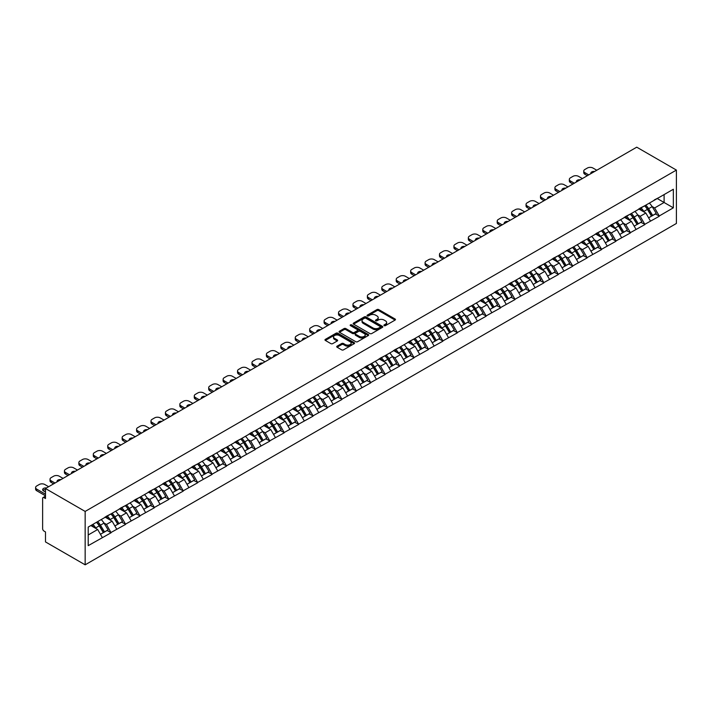 <?xml version="1.0" encoding="UTF-8"?>
<svg xmlns="http://www.w3.org/2000/svg" width="712" height="712" viewBox="0 0 712 712"><rect width="100%" height="100%" fill="white"/><g stroke="black" fill="none" stroke-linecap="round" stroke-linejoin="round"><path stroke-width="1.07" d="M384.177 325.642A0.899 0.516 0 0 0 385.45 325.642L395.098 320.071A1.282 0.739 0 0 0 395.472 319.546A1.282 0.739 0 0 0 395.098 319.02L378.757 309.587A1.282 0.739 0 0 0 376.942 309.587L367.294 315.158A0.899 0.516 0 0 0 368.567 315.888L369.813 315.167A4.112 2.367 0 0 1 375.625 315.167L376.986 315.959A4.112 2.367 0 0 1 378.188 317.632A4.112 2.367 0 0 1 376.986 319.314L375.74 320.035A0.899 0.516 0 0 0 377.013 320.765L378.259 320.044A4.112 2.367 0 0 1 384.062 320.044L385.423 320.827A4.112 2.367 0 0 1 386.634 322.509A4.112 2.367 0 0 1 385.423 324.183L384.177 324.903A0.899 0.516 0 0 0 384.177 325.642L384.177 324.903M337.096 346.166A1.282 0.739 0 0 0 336.723 346.691A1.282 0.739 0 0 0 337.096 347.216L341.68 349.859A1.282 0.739 0 0 0 343.495 349.859L354.202 343.673A1.282 0.739 0 0 0 354.576 343.157A1.282 0.739 0 0 0 354.202 342.632L337.871 333.198A1.282 0.739 0 0 0 336.055 333.198L325.339 339.384A1.282 0.739 0 0 0 324.966 339.909A1.282 0.739 0 0 0 325.339 340.425L330.875 343.629A1.282 0.739 0 0 0 332.691 343.629L337.274 340.977A1.282 0.739 0 0 0 337.657 340.452A1.282 0.739 0 0 0 337.274 339.927L334.533 338.342A3.435 1.985 0 0 1 333.528 336.945A3.435 1.985 0 0 1 335.646 335.112A3.435 1.985 0 0 1 339.384 335.539L350.144 341.751A3.435 1.985 0 0 1 351.149 343.157A3.435 1.985 0 0 1 349.031 344.982A3.435 1.985 0 0 1 345.284 344.555L343.495 343.522A1.282 0.739 0 0 0 341.68 343.522L337.096 346.166L337.096 347.216M45.488 488.53L636.733 147.179L676.4 170.079L85.155 511.43L45.488 488.53L45.488 498.516L44.011 497.661A1.958 1.13 -120 0 0 43.032 497.563A1.958 1.13 -120 0 0 42.622 498.462L42.622 528.678A1.958 1.13 -120 0 0 44.011 531.081L45.488 531.935L45.488 541.921L85.155 564.821L85.155 511.43M369.911 333.563A1.282 0.739 0 0 0 371.726 333.563L382.433 327.378A1.282 0.739 0 0 0 382.807 326.853A1.282 0.739 0 0 0 382.433 326.336L366.093 316.902A1.282 0.739 0 0 0 364.277 316.902L353.57 323.088A1.282 0.739 0 0 0 353.197 323.604A1.282 0.739 0 0 0 353.57 324.129L369.911 333.563M350.793 325.829A0.899 0.516 0 0 1 351.71 325.962L351.71 324.894L368.318 334.48A1.282 0.739 0 0 1 368.691 335.005A1.282 0.739 0 0 1 368.318 335.53L357.611 341.716A1.282 0.739 0 0 1 355.795 341.716L339.455 332.282L339.455 331.231A1.282 0.739 0 0 0 339.081 331.756A1.282 0.739 0 0 0 339.455 332.282M339.455 331.231L344.038 328.588A1.282 0.739 0 0 1 345.854 328.588L352.476 332.415A1.282 0.739 0 0 0 354.291 332.415L357.335 330.653A1.282 0.739 0 0 0 357.709 330.128A1.282 0.739 0 0 0 357.335 329.612L350.438 325.624A0.899 0.516 0 0 1 351.71 324.894M85.155 564.821L676.4 223.47L676.4 170.079M96.503 522.288A8.758 5.055 -120 0 1 99.502 525.794L103.587 532.54L107.147 530.484L111.09 532.763L106.471 524.433L103.907 522.955M111.09 532.763L88.208 545.659L88.208 527.076L673.347 189.25L673.347 207.824L659.25 215.967L654.622 207.957L652.058 206.48M644.654 205.812A8.758 5.055 -120 0 1 647.653 209.319L651.738 216.065L655.298 214.009L659.25 215.967M659.25 216.288L644.823 224.298L640.195 216.288L637.641 214.81M630.227 214.143A8.758 5.055 -120 0 1 633.226 217.65L637.311 224.396L640.871 222.34L644.823 224.298M644.823 224.618L630.396 232.628L625.777 224.618L623.214 223.141M615.8 222.473A8.758 5.055 -120 0 1 618.808 225.98L622.884 232.717L626.444 230.661L630.396 232.628M630.396 232.949L615.969 240.95L611.35 232.949L608.787 231.462M601.382 230.795A8.758 5.055 -120 0 1 604.381 234.31L608.466 241.048L612.026 238.992L615.969 240.95M615.969 241.27L601.551 249.28L596.923 241.27L594.36 239.793M586.955 239.125A8.758 5.055 -120 0 1 589.954 242.632L594.039 249.378L597.599 247.322L601.551 249.28M601.551 249.6L587.124 257.611L582.496 249.6L579.933 248.123M572.528 247.456A8.758 5.055 -120 0 1 575.527 250.962L579.612 257.708L583.173 255.653L587.124 257.611M587.124 257.931L572.697 265.941L568.069 257.931L565.515 256.453M558.101 255.786A8.758 5.055 -120 0 1 561.101 259.293L565.186 266.03L568.746 263.974L572.697 265.941M572.697 266.261L558.27 274.262L553.651 266.261L551.088 264.775M543.683 264.116A8.758 5.055 -120 0 1 546.683 267.623L550.759 274.36L554.319 272.304L558.27 274.262M558.27 274.583L543.843 282.593L539.224 274.583L536.661 273.105M529.256 272.438A8.758 5.055 -120 0 1 532.256 275.945L536.341 282.691L539.901 280.635L543.843 282.593M543.843 282.913L529.425 290.923L524.797 282.913L522.234 281.436M514.829 280.768A8.758 5.055 -120 0 1 517.829 284.275L521.914 291.021L525.474 288.965L529.425 290.923M529.425 291.244L514.999 299.254L510.371 291.244L507.807 289.766M500.403 289.099A8.758 5.055 -120 0 1 503.402 292.605L507.487 299.343L511.047 297.287L514.999 299.254M514.999 299.574L500.572 307.575L495.944 299.574L493.389 298.088M485.976 297.429A8.758 5.055 -120 0 1 488.975 300.936L493.06 307.673L496.62 305.617L500.572 307.575M500.572 307.895L486.145 315.906L481.526 307.895L478.962 306.418M471.558 305.751A8.758 5.055 -120 0 1 474.557 309.257L478.633 316.003L482.193 313.947L486.145 315.906M486.145 316.226L471.718 324.236L467.099 316.226L464.536 314.748M457.131 314.081A8.758 5.055 -120 0 1 460.13 317.588L464.215 324.334L467.775 322.278L471.718 324.236M471.718 324.556L457.3 332.566L452.672 324.556L450.109 323.079M442.704 322.411A8.758 5.055 -120 0 1 445.703 325.918L449.788 332.655L453.348 330.599L457.3 332.566M457.3 332.887L442.873 340.888L438.245 332.887L435.682 331.409M428.277 330.742A8.758 5.055 -120 0 1 431.276 334.248L435.361 340.986L438.921 338.93L442.873 340.888M442.873 341.208L428.446 349.218L423.818 341.208L421.264 339.731M413.85 339.063A8.758 5.055 -120 0 1 416.849 342.57L420.934 349.316L424.494 347.26L428.446 349.218M428.446 349.539L414.019 357.549L409.4 349.539L406.837 348.061M399.432 347.394A8.758 5.055 -120 0 1 402.431 350.9L406.507 357.647L410.067 355.591L414.019 357.549M414.019 357.869L399.592 365.879L394.973 357.869L392.41 356.392M385.005 355.724A8.758 5.055 -120 0 1 388.004 359.231L392.09 365.968L395.649 363.912L399.592 365.879M399.592 366.199L385.174 374.2L380.546 366.199L377.983 364.722M370.578 364.055A8.758 5.055 -120 0 1 373.577 367.561L377.663 374.298L381.223 372.243L385.174 374.2M385.174 374.521L370.747 382.531L366.119 374.521L363.556 373.043M356.151 372.376A8.758 5.055 -120 0 1 359.151 375.883L363.236 382.629L366.796 380.573L370.747 382.531M370.747 382.851L356.32 390.861L351.692 382.851L349.138 381.374M341.724 380.706A8.758 5.055 -120 0 1 344.724 384.213L348.809 390.959L352.369 388.903L356.32 390.861M356.32 391.182L341.893 399.192L337.274 391.182L334.711 389.704M327.306 389.037A8.758 5.055 -120 0 1 330.306 392.543L334.382 399.281L337.942 397.234L341.893 399.192M341.893 399.512L327.467 407.522L322.848 399.512L320.284 398.035M312.88 397.367A8.758 5.055 -120 0 1 315.879 400.874L319.964 407.611L323.524 405.555L327.467 407.522M327.467 407.843L313.049 415.844L308.421 407.843L305.857 406.356M298.453 405.689A8.758 5.055 -120 0 1 301.452 409.195L305.537 415.942L309.097 413.886L313.049 415.844M313.049 416.164L298.622 424.174L293.994 416.164L291.439 414.687M284.026 414.019A8.758 5.055 -120 0 1 287.025 417.526L291.11 424.272L294.67 422.216L298.622 424.174M298.622 424.494L284.195 432.504L279.576 424.494L277.012 423.017M269.599 422.35A8.758 5.055 -120 0 1 272.598 425.856L276.683 432.602L280.243 430.546L284.195 432.504M284.195 432.825L269.768 440.835L265.149 432.825L262.586 431.347M255.181 430.68A8.758 5.055 -120 0 1 258.18 434.187L262.256 440.924L265.816 438.868L269.768 440.835M269.768 441.155L255.341 449.156L250.722 441.155L248.159 439.669M240.754 439.001A8.758 5.055 -120 0 1 243.753 442.508L247.838 449.254L251.398 447.198L255.341 449.156M255.341 449.477L240.923 457.487L236.295 449.477L233.732 447.999M226.327 447.332A8.758 5.055 -120 0 1 229.326 450.838L233.411 457.585L236.971 455.529L240.923 457.487M240.923 457.807L226.496 465.817L221.868 457.807L219.314 456.33M211.9 455.662A8.758 5.055 -120 0 1 214.899 459.169L218.985 465.915L222.544 463.859L226.496 465.817M226.496 466.137L212.069 474.147L207.45 466.137L204.887 464.66M197.473 463.993A8.758 5.055 -120 0 1 200.472 467.499L204.558 474.237L208.118 472.181L212.069 474.147M212.069 474.468L197.642 482.469L193.023 474.468L190.46 472.982M183.055 472.314A8.758 5.055 -120 0 1 186.055 475.83L190.131 482.567L193.691 480.511L197.642 482.469M197.642 482.789L183.215 490.799L178.596 482.789L176.033 481.312M168.628 480.644A8.758 5.055 -120 0 1 171.628 484.151L175.713 490.897L179.273 488.841L183.215 490.799M183.215 491.12L168.797 499.13L164.169 491.12L161.606 489.642M154.201 488.975A8.758 5.055 -120 0 1 157.201 492.482L161.286 499.228L164.846 497.172L168.797 499.13M168.797 499.45L154.37 507.46L149.743 499.45L147.188 497.973M139.775 497.305A8.758 5.055 -120 0 1 142.774 500.812L146.859 507.549L150.419 505.493L154.37 507.46M154.37 507.781L139.944 515.782L135.325 507.781L132.761 506.294M125.348 505.636A8.758 5.055 -120 0 1 128.347 509.142L132.432 515.88L135.992 513.824L139.944 515.782M139.944 516.102L125.517 524.112L120.898 516.102L118.334 514.625M110.93 513.957A8.758 5.055 -120 0 1 113.929 517.464L118.005 524.21L121.565 522.154L125.517 524.112M125.517 524.433L111.09 532.442M106.195 516.369L111.09 513.859M106.471 524.433L112.113 521.175L104.993 517.063M116.732 529.185L112.113 521.175M120.622 508.048L125.517 505.538M120.898 516.102L126.54 512.845L119.411 508.742M131.159 520.855L126.54 512.845M135.04 499.717L139.944 497.207M135.325 507.781L140.958 504.523L133.838 500.411M145.586 512.524L140.958 504.523M149.467 491.387L154.37 488.877M149.743 499.45L155.385 496.193L148.265 492.081M160.013 504.203L155.385 496.193M163.894 483.056L168.797 480.547M164.169 491.12L169.812 487.862L162.692 483.751M174.431 495.872L169.812 487.862M178.32 474.735L183.215 472.225M178.596 482.789L184.239 479.532L177.119 475.429M188.858 487.542L184.239 479.532M192.747 466.404L197.642 463.895M193.023 474.468L198.666 471.211L191.537 467.099M203.285 479.212L198.666 471.211M207.165 458.074L212.069 455.564M207.45 466.137L213.084 462.88L205.964 458.768M217.712 470.89L213.084 462.88M221.592 449.744L226.496 447.234M221.868 457.807L227.511 454.55L220.391 450.438M232.139 462.56L227.511 454.55M236.019 441.422L240.923 438.912M236.295 449.477L241.938 446.219L234.818 442.108M246.557 454.229L241.938 446.219M250.446 433.092L255.341 430.582M250.722 441.155L256.365 437.898L249.245 433.786M260.984 445.899L256.365 437.898M264.873 424.761L269.768 422.252M265.149 432.825L270.783 429.567L263.663 425.456M275.411 437.577L270.783 429.567M279.291 416.431L284.195 413.921M279.576 424.494L285.209 421.237L278.089 417.125M289.837 429.247L285.209 421.237M293.718 408.101L298.622 405.6M293.994 416.164L299.636 412.907L292.516 408.795M304.264 420.917L299.636 412.907M308.145 399.779L313.049 397.269M308.421 407.843L314.063 404.585L306.943 400.473M318.682 412.586L314.063 404.585M322.572 391.449L327.467 388.939M322.848 399.512L328.49 396.255L321.37 392.143M333.109 404.265L328.49 396.255M336.998 383.118L341.893 380.608M337.274 391.182L342.908 387.924L335.788 383.812M347.536 395.934L342.908 387.924M351.417 374.788L356.32 372.287M351.692 382.851L357.335 379.594L350.215 375.482M361.963 387.604L357.335 379.594M365.843 366.466L370.747 363.957M366.119 374.521L371.762 371.272L364.642 367.161M376.39 379.274L371.762 371.272M380.27 358.136L385.174 355.626M380.546 366.199L386.189 362.942L379.069 358.83M390.808 370.952L386.189 362.942M394.697 349.806L399.592 347.296M394.973 357.869L400.616 354.612L393.496 350.5M405.235 362.622L400.616 354.612M409.124 341.475L414.019 338.965M409.4 349.539L415.034 346.281L407.914 342.169M419.662 354.291L415.034 346.281M423.542 333.154L428.446 330.644M423.818 341.208L429.461 337.96L422.341 333.848M434.089 345.961L429.461 337.96M437.969 324.823L442.873 322.313M438.245 332.887L443.887 329.629L436.767 325.517M448.515 337.639L443.887 329.629M452.396 316.493L457.3 313.983M452.672 324.556L458.314 321.299L451.194 317.187M462.933 329.309L458.314 321.299M466.823 308.163L471.718 305.653M467.099 316.226L472.741 312.969L465.621 308.857M477.36 320.978L472.741 312.969M481.241 299.841L486.145 297.331M481.526 307.895L487.159 304.638L480.039 300.535M491.787 312.648L487.159 304.638M495.668 291.511L500.572 289.001M495.944 299.574L501.586 296.317L494.466 292.205M506.214 304.327L501.586 296.317M510.095 283.18L514.999 280.67M510.371 291.244L516.013 287.986L508.893 283.874M520.641 295.996L516.013 287.986M524.522 274.85L529.425 272.34M524.797 282.913L530.44 279.656L523.32 275.544M535.059 287.666L530.44 279.656M538.948 266.528L543.843 264.018M539.224 274.583L544.867 271.325L537.747 267.223M549.486 279.335L544.867 271.325M553.366 258.198L558.27 255.688M553.651 266.261L559.285 263.004L552.165 258.892M563.913 271.005L559.285 263.004M567.793 249.868L572.697 247.358M568.069 257.931L573.712 254.673L566.592 250.562M578.34 262.683L573.712 254.673M582.22 241.537L587.124 239.027M582.496 249.6L588.139 246.343L581.019 242.231M592.758 254.353L588.139 246.343M596.647 233.216L601.551 230.706M596.923 241.27L602.566 238.013L595.446 233.91M607.185 246.023L602.566 238.013M611.074 224.885L615.969 222.375M611.35 232.949L616.993 229.691L609.873 225.579M621.612 237.692L616.993 229.691M625.492 216.555L630.396 214.045M625.777 224.618L631.411 221.361L624.291 217.249M636.038 229.371L631.411 221.361M639.919 208.224L644.823 205.715M640.195 216.288L645.837 213.03L638.717 208.919M650.465 221.04L645.837 213.03M654.346 199.903L659.25 197.393M654.622 207.957L664.1 202.484L664.1 194.59L673.347 189.25M657.256 198.541L673.347 207.824M88.208 534.979L97.686 529.506L90.842 525.554M102.306 537.516L97.686 529.506M647.448 209.479L647.911 209.746M633.03 217.81L633.484 218.068M618.603 226.131L619.057 226.398M604.177 234.462L604.63 234.729M589.75 242.792L590.212 243.059M575.323 251.122L575.786 251.38M560.905 259.444L561.359 259.711M546.478 267.774L546.932 268.041M532.051 276.105L532.505 276.372M517.624 284.435L518.087 284.693M503.197 292.757L503.66 293.024M488.779 301.087L489.233 301.354M474.352 309.417L474.806 309.684M459.925 317.748L460.379 318.006M445.498 326.069L445.961 326.336M431.072 334.4L431.534 334.667M416.654 342.73L417.107 342.997M402.227 351.06L402.68 351.319M387.8 359.391L388.254 359.649M373.373 367.712L373.836 367.979M358.946 376.043L359.409 376.31M344.528 384.373L344.982 384.631M330.101 392.704L330.555 392.962M315.674 401.025L316.128 401.292M301.247 409.356L301.71 409.623M286.82 417.686L287.283 417.953M272.402 426.016L272.856 426.274M257.975 434.338L258.429 434.605M243.548 442.668L244.002 442.935M229.122 450.999L229.584 451.266M214.695 459.329L215.157 459.587M200.277 467.651L200.731 467.918M185.85 475.981L186.304 476.248M171.423 484.311L171.877 484.578M156.996 492.642L157.459 492.9M142.569 500.963L143.032 501.23M128.151 509.294L128.605 509.561M113.724 517.624L114.178 517.891M99.297 525.954L99.751 526.212M384.542 325.767L385.423 325.25A4.112 2.367 0 0 0 386.634 323.577L386.634 322.509M378.188 317.632L378.188 318.7A4.112 2.367 0 0 1 376.986 320.382L376.096 320.889M395.08 320.08L378.757 310.655A1.282 0.739 0 0 0 376.942 310.655L367.659 316.021M382.433 326.336L382.433 327.378L366.093 317.97A1.282 0.739 0 0 0 364.277 317.97L353.588 324.138M380.163 327.226A0.899 0.516 0 0 0 380.163 326.488L365.826 318.211A0.899 0.516 0 0 0 364.553 318.211L363.236 318.967A4.112 2.367 0 0 0 362.034 320.649A4.112 2.367 0 0 0 363.236 322.322L373.035 327.983A4.112 2.367 0 0 0 378.846 327.983L380.163 327.226L380.163 328.294A0.899 0.516 0 0 0 380.43 327.921L380.43 326.853M362.034 320.649L362.034 321.717A4.112 2.367 0 0 0 363.236 323.39L363.236 322.322M380.163 328.294L378.846 329.051A4.112 2.367 0 0 1 373.035 329.051L363.236 323.39M339.473 332.29L344.038 329.656L344.038 328.588M357.709 330.128L357.709 331.196A1.282 0.739 0 0 1 357.335 331.721L354.291 333.483A1.282 0.739 0 0 1 352.476 333.483L345.854 329.656A1.282 0.739 0 0 0 344.038 329.656M351.71 325.962L368.3 335.539M359.355 336.384A3.435 1.985 0 0 0 363.093 336.812A3.435 1.985 0 0 0 365.22 334.978A3.435 1.985 0 0 0 364.215 333.581L360.423 331.392A1.282 0.739 0 0 0 358.608 331.392L355.564 333.145A1.282 0.739 0 0 0 355.19 333.67A1.282 0.739 0 0 0 355.564 334.195L359.355 336.384L359.355 337.452A3.435 1.985 0 0 0 363.093 337.88A3.435 1.985 0 0 0 365.22 336.046L365.22 334.978M355.19 333.67L355.19 334.738A1.282 0.739 0 0 0 355.564 335.263L355.564 334.195M359.355 337.452L355.564 335.263M351.149 343.157L351.149 344.225A3.435 1.985 0 0 1 349.031 346.05A3.435 1.985 0 0 1 345.284 345.623L343.495 344.59A1.282 0.739 0 0 0 341.68 344.59L337.114 347.225M333.528 336.945L333.528 338.013A3.435 1.985 0 0 0 334.533 339.41L334.533 338.342M337.257 340.986L334.533 339.41M354.184 343.691L337.871 334.266A1.282 0.739 0 0 0 336.055 334.266L325.357 340.443L325.339 339.384M596.781 170.239L592.945 168.023A3.925 2.261 0 0 0 587.4 168.023L584.899 169.465A3.925 2.261 0 0 0 583.751 171.067A3.925 2.261 0 0 0 584.899 172.669L584.899 174.271L587.356 175.686M584.899 174.271A3.925 2.261 180 0 1 583.751 172.669L583.751 171.067M584.899 172.669L588.744 174.885M590.898 173.639A3.071 1.771 180 0 1 590.8 173.203A3.071 1.771 180 0 1 594.627 171.485M649.344 203.107A10.725 6.194 60 0 1 652.156 206.64L648.596 208.696A10.725 6.194 -120 0 0 645.784 205.163M648.596 208.696L652.682 215.433L656.241 213.377L652.156 206.64M651.738 216.065L652.682 215.433M655.298 214.009L656.241 213.377M639.661 208.376A8.758 5.055 60 0 1 642.073 210.859M641.023 207.913A10.725 6.194 60 0 1 643.835 211.446L644.235 212.105M648.623 217.863L651.48 216.128L647.395 209.39A10.725 6.194 -120 0 0 644.582 205.857M651.48 216.128L648.587 217.801M582.363 178.57L578.518 176.353A3.925 2.261 0 0 0 572.973 176.353L570.481 177.795A3.925 2.261 0 0 0 569.324 179.397A3.925 2.261 0 0 0 570.481 180.999L570.481 182.601L572.929 184.016M570.481 182.601A3.925 2.261 180 0 1 569.324 180.999L569.324 179.397M570.481 180.999L574.317 183.215M576.471 181.969A3.071 1.771 180 0 1 576.373 181.533A3.071 1.771 180 0 1 580.209 179.816M634.926 211.428A10.725 6.194 60 0 1 637.729 214.971L634.169 217.018A10.725 6.194 -120 0 0 631.366 213.484M634.169 217.018L638.255 223.764L641.815 221.708L637.729 214.971M637.311 224.396L638.255 223.764M640.871 222.34L641.815 221.708M625.234 216.706A8.758 5.055 60 0 1 627.646 219.189M626.604 216.234A10.725 6.194 60 0 1 629.408 219.768L629.817 220.435M634.205 226.185L637.053 224.458L632.968 217.712A10.725 6.194 -120 0 0 630.164 214.179M637.053 224.458L634.169 226.122M567.936 186.9L564.1 184.684A3.925 2.261 0 0 0 558.546 184.684L556.054 186.126A3.925 2.261 0 0 0 554.906 187.728A3.925 2.261 0 0 0 556.054 189.33L556.054 190.932L558.502 192.347M556.054 190.932A3.925 2.261 180 0 1 554.906 189.33L554.906 187.728M556.054 189.33L559.89 191.546M562.044 190.3A3.071 1.771 180 0 1 561.946 189.864A3.071 1.771 180 0 1 565.782 188.146M620.499 219.759A10.725 6.194 60 0 1 623.312 223.292L619.752 225.348A10.725 6.194 -120 0 0 616.939 221.815M619.752 225.348L623.828 232.094L627.388 230.038L623.312 223.292M622.884 232.717L623.828 232.094M626.444 230.661L627.388 230.038M610.807 225.036A8.758 5.055 60 0 1 613.228 227.511M612.178 224.565A10.725 6.194 60 0 1 614.99 228.098L615.391 228.766M619.778 234.515L622.626 232.788L618.55 226.042A10.725 6.194 -120 0 0 615.738 222.509M622.626 232.788L619.743 234.453M553.509 195.23L549.673 193.014A3.925 2.261 0 0 0 544.128 193.014L541.627 194.456A3.925 2.261 0 0 0 540.479 196.058A3.925 2.261 0 0 0 541.627 197.66L541.627 199.262L544.075 200.668M541.627 199.262A3.925 2.261 180 0 1 540.479 197.66L540.479 196.058M541.627 197.66L545.463 199.876M547.617 198.63A3.071 1.771 180 0 1 547.519 198.194A3.071 1.771 180 0 1 551.355 196.468M606.072 228.089A10.725 6.194 60 0 1 608.885 231.623L605.325 233.678A10.725 6.194 -120 0 0 602.512 230.145M605.325 233.678L609.41 240.425L612.97 238.369L608.885 231.623M608.466 241.048L609.41 240.425M612.026 238.992L612.97 238.369M596.38 233.367A8.758 5.055 60 0 1 598.801 235.841M597.751 232.895A10.725 6.194 60 0 1 600.563 236.428L600.964 237.096M605.351 242.845L608.208 241.119L604.123 234.373A10.725 6.194 -120 0 0 601.311 230.839M608.208 241.119L605.316 242.783M539.082 203.552L535.246 201.336A3.925 2.261 0 0 0 529.701 201.336L527.2 202.778A3.925 2.261 0 0 0 526.052 204.38A3.925 2.261 0 0 0 527.2 205.982L527.2 207.584L529.648 208.999M527.2 207.584A3.925 2.261 180 0 1 526.052 205.982L526.052 204.38M527.2 205.982L531.036 208.198M533.19 206.961A3.071 1.771 180 0 1 533.101 206.516A3.071 1.771 180 0 1 536.928 204.798M591.645 236.42A10.725 6.194 60 0 1 594.458 239.953L590.898 242.009A10.725 6.194 -120 0 0 588.085 238.475M590.898 242.009L594.983 248.746L598.543 246.69L594.458 239.953M594.039 249.378L594.983 248.746M597.599 247.322L598.543 246.69M581.953 241.688A8.758 5.055 60 0 1 584.374 244.172M583.324 241.226A10.725 6.194 60 0 1 586.136 244.759L586.537 245.417M590.924 251.176L593.781 249.44L589.696 242.703A10.725 6.194 -120 0 0 586.884 239.17M593.781 249.44L590.889 251.113M524.655 211.882L520.819 209.666A3.925 2.261 0 0 0 515.274 209.666L512.774 211.108A3.925 2.261 0 0 0 511.625 212.71A3.925 2.261 0 0 0 512.774 214.312L512.774 215.914L515.23 217.329M512.774 215.914A3.925 2.261 180 0 1 511.625 214.312L511.625 212.71M512.774 214.312L516.618 216.528M518.772 215.282A3.071 1.771 180 0 1 518.674 214.846A3.071 1.771 180 0 1 522.501 213.128M577.218 244.75A10.725 6.194 60 0 1 580.031 248.283L576.471 250.339A10.725 6.194 -120 0 0 573.658 246.797M576.471 250.339L580.556 257.077L584.116 255.021L580.031 248.283M579.612 257.708L580.556 257.077M583.173 255.653L584.116 255.021M567.535 250.019A8.758 5.055 60 0 1 569.947 252.502M568.897 249.547A10.725 6.194 60 0 1 571.709 253.08L572.11 253.748M576.498 259.497L579.354 257.771L575.269 251.033A10.725 6.194 -120 0 0 572.457 247.491M579.354 257.771L576.462 259.435M510.237 220.213L506.392 217.997A3.925 2.261 0 0 0 500.848 217.997L498.356 219.438A3.925 2.261 0 0 0 497.198 221.04A3.925 2.261 0 0 0 498.356 222.642L498.356 224.244L500.803 225.66M498.356 224.244A3.925 2.261 180 0 1 497.198 222.642L497.198 221.04M498.356 222.642L502.191 224.859M504.345 223.613A3.071 1.771 180 0 1 504.247 223.176A3.071 1.771 180 0 1 508.083 221.459M562.8 253.072A10.725 6.194 60 0 1 565.604 256.605L562.044 258.661A10.725 6.194 -120 0 0 559.24 255.127M562.044 258.661L566.129 265.407L569.689 263.351L565.604 256.605M565.186 266.03L566.129 265.407M568.746 263.974L569.689 263.351M553.108 258.349A8.758 5.055 60 0 1 555.52 260.823M554.479 257.877A10.725 6.194 60 0 1 557.282 261.411L557.692 262.078M562.079 267.828L564.928 266.101L560.842 259.355A10.725 6.194 -120 0 0 558.039 255.822M564.928 266.101L562.044 267.765M495.81 228.543L491.974 226.327A3.925 2.261 0 0 0 486.421 226.327L483.929 227.769A3.925 2.261 0 0 0 482.781 229.371A3.925 2.261 0 0 0 483.929 230.973L483.929 232.575L486.376 233.99M483.929 232.575A3.925 2.261 180 0 1 482.781 230.973L482.781 229.371M483.929 230.973L487.764 233.189M489.918 231.943A3.071 1.771 180 0 1 489.82 231.507A3.071 1.771 180 0 1 493.656 229.78M548.374 261.402A10.725 6.194 60 0 1 551.186 264.935L547.626 266.991A10.725 6.194 -120 0 0 544.813 263.458M547.626 266.991L551.702 273.737L555.262 271.681L551.186 264.935M550.759 274.36L551.702 273.737M554.319 272.304L555.262 271.681M538.681 266.68A8.758 5.055 60 0 1 541.102 269.154M540.052 266.208A10.725 6.194 60 0 1 542.864 269.741L543.265 270.409M547.653 276.158L550.501 274.432L546.424 267.685A10.725 6.194 -120 0 0 543.612 264.152M550.501 274.432L547.617 276.096M481.383 236.865L477.547 234.657A3.925 2.261 0 0 0 472.003 234.657L469.502 236.09A3.925 2.261 0 0 0 468.354 237.692A3.925 2.261 0 0 0 469.502 239.294L469.502 240.896L471.949 242.311M469.502 240.896A3.925 2.261 180 0 1 468.354 239.294L468.354 237.692M469.502 239.294L473.338 241.51M475.491 240.273A3.071 1.771 180 0 1 475.402 239.828A3.071 1.771 180 0 1 479.229 238.111M533.947 269.732A10.725 6.194 60 0 1 536.759 273.266L533.199 275.322A10.725 6.194 -120 0 0 530.387 271.788M533.199 275.322L537.284 282.059L540.844 280.003L536.759 273.266M536.341 282.691L537.284 282.059M539.901 280.635L540.844 280.003M524.255 275.001A8.758 5.055 60 0 1 526.675 277.484M525.625 274.538A10.725 6.194 60 0 1 528.438 278.072L528.838 278.73M533.226 284.488L536.083 282.753L531.998 276.016A10.725 6.194 -120 0 0 529.185 272.482M536.083 282.753L533.19 284.426M466.956 245.195L463.12 242.979A3.925 2.261 0 0 0 457.576 242.979L455.075 244.421A3.925 2.261 0 0 0 453.927 246.023A3.925 2.261 0 0 0 455.075 247.625L455.075 249.227L457.522 250.642M455.075 249.227A3.925 2.261 180 0 1 453.927 247.625L453.927 246.023M455.075 247.625L458.911 249.841M461.064 248.595A3.071 1.771 180 0 1 460.976 248.159A3.071 1.771 180 0 1 464.803 246.441M519.52 278.063A10.725 6.194 60 0 1 522.332 281.596L518.772 283.652A10.725 6.194 -120 0 0 515.96 280.11M518.772 283.652L522.857 290.389L526.417 288.333L522.332 281.596M521.914 291.021L522.857 290.389M525.474 288.965L526.417 288.333M509.828 283.332A8.758 5.055 60 0 1 512.248 285.815M511.198 282.86A10.725 6.194 60 0 1 514.011 286.393L514.411 287.061M518.799 292.81L521.656 291.083L517.571 284.346A10.725 6.194 -120 0 0 514.758 280.804M521.656 291.083L518.763 292.748M452.529 253.525L448.693 251.309A3.925 2.261 0 0 0 443.149 251.309L440.648 252.751A3.925 2.261 0 0 0 439.5 254.353A3.925 2.261 0 0 0 440.648 255.955L440.648 257.557L443.104 258.972M440.648 257.557A3.925 2.261 180 0 1 439.5 255.955L439.5 254.353M440.648 255.955L444.493 258.171M446.647 256.925A3.071 1.771 180 0 1 446.549 256.489A3.071 1.771 180 0 1 450.376 254.771M505.102 286.384A10.725 6.194 60 0 1 507.905 289.918L504.345 291.973A10.725 6.194 -120 0 0 501.542 288.44M504.345 291.973L508.43 298.72L511.99 296.664L507.905 289.918M507.487 299.343L508.43 298.72M511.047 297.287L511.99 296.664M495.41 291.662A8.758 5.055 60 0 1 497.822 294.145M496.771 291.19A10.725 6.194 60 0 1 499.584 294.724L499.984 295.391M504.372 301.14L507.229 299.414L503.144 292.668A10.725 6.194 -120 0 0 500.331 289.134M507.229 299.414L504.336 301.078M438.111 261.856L434.276 259.64A3.925 2.261 0 0 0 428.722 259.64L426.23 261.082A3.925 2.261 0 0 0 425.082 262.683A3.925 2.261 0 0 0 426.23 264.286L426.23 265.887L428.677 267.303M426.23 265.887A3.925 2.261 180 0 1 425.082 264.286L425.082 262.683M426.23 264.286L430.066 266.502M432.22 265.256A3.071 1.771 180 0 1 432.122 264.82A3.071 1.771 180 0 1 435.958 263.093M490.675 294.715A10.725 6.194 60 0 1 493.478 298.248L489.918 300.304A10.725 6.194 -120 0 0 487.115 296.77M489.918 300.304L494.003 307.05L497.563 304.994L493.478 298.248M493.06 307.673L494.003 307.05M496.62 305.617L497.563 304.994M480.983 299.992A8.758 5.055 60 0 1 483.395 302.466M482.353 299.521A10.725 6.194 60 0 1 485.157 303.054L485.566 303.721M489.954 309.471L492.802 307.744L488.717 300.998A10.725 6.194 -120 0 0 485.913 297.465M492.802 307.744L489.918 309.409M423.685 270.177L419.849 267.97A3.925 2.261 0 0 0 414.295 267.97L411.803 269.412A3.925 2.261 0 0 0 410.655 271.005A3.925 2.261 0 0 0 411.803 272.607L411.803 274.209L414.25 275.624M411.803 274.209A3.925 2.261 180 0 1 410.655 272.607L410.655 271.005M411.803 272.607L415.639 274.823M417.793 273.586A3.071 1.771 180 0 1 417.695 273.141A3.071 1.771 180 0 1 421.531 271.423M476.248 303.045A10.725 6.194 60 0 1 479.06 306.578L475.5 308.634A10.725 6.194 -120 0 0 472.688 305.101M475.5 308.634L479.577 315.372L483.137 313.316L479.06 306.578M478.633 316.003L479.577 315.372M482.193 313.947L483.137 313.316M466.556 308.314A8.758 5.055 60 0 1 468.977 310.797M467.926 307.851A10.725 6.194 60 0 1 470.739 311.384L471.139 312.043M475.527 317.801L478.375 316.066L474.299 309.328A10.725 6.194 -120 0 0 471.486 305.795M478.375 316.066L475.491 317.739M409.258 278.508L405.422 276.292A3.925 2.261 0 0 0 399.877 276.292L397.376 277.733A3.925 2.261 0 0 0 396.228 279.335A3.925 2.261 0 0 0 397.376 280.937L397.376 282.539L399.824 283.954M397.376 282.539A3.925 2.261 180 0 1 396.228 280.937L396.228 279.335M397.376 280.937L401.212 283.154M403.366 281.908A3.071 1.771 180 0 1 403.277 281.471A3.071 1.771 180 0 1 407.104 279.754M461.821 311.375A10.725 6.194 60 0 1 464.633 314.909L461.073 316.965A10.725 6.194 -120 0 0 458.261 313.431M461.073 316.965L465.159 323.702L468.719 321.646L464.633 314.909M464.215 324.334L465.159 323.702M467.775 322.278L468.719 321.646M452.129 316.644A8.758 5.055 60 0 1 454.55 319.127M453.5 316.173A10.725 6.194 60 0 1 456.312 319.715L456.712 320.373M461.1 326.123L463.957 324.396L459.872 317.659A10.725 6.194 -120 0 0 457.059 314.125M463.957 324.396L461.064 326.069M394.831 286.838L390.995 284.622A3.925 2.261 0 0 0 385.45 284.622L382.949 286.064A3.925 2.261 0 0 0 381.801 287.666A3.925 2.261 0 0 0 382.949 289.268L382.949 290.87L385.406 292.285M382.949 290.87A3.925 2.261 180 0 1 381.801 289.268L381.801 287.666M382.949 289.268L386.785 291.484M388.939 290.238A3.071 1.771 180 0 1 388.85 289.802A3.071 1.771 180 0 1 392.677 288.084M447.394 319.697A10.725 6.194 60 0 1 450.207 323.23L446.647 325.286A10.725 6.194 -120 0 0 443.834 321.753M446.647 325.286L450.732 332.032L454.292 329.976L450.207 323.23M449.788 332.655L450.732 332.032M453.348 330.599L454.292 329.976M437.702 324.975A8.758 5.055 60 0 1 440.123 327.458M439.073 324.503A10.725 6.194 60 0 1 441.885 328.036L442.286 328.704M446.673 334.453L449.53 332.727L445.445 325.98A10.725 6.194 -120 0 0 442.633 322.447M449.53 332.727L446.638 334.391M380.404 295.168L376.568 292.952A3.925 2.261 0 0 0 371.023 292.952L368.522 294.394A3.925 2.261 0 0 0 367.374 295.996A3.925 2.261 0 0 0 368.522 297.598L368.522 299.2L370.979 300.615M368.522 299.2A3.925 2.261 180 0 1 367.374 297.598L367.374 295.996M368.522 297.598L372.367 299.814M374.521 298.568A3.071 1.771 180 0 1 374.423 298.132A3.071 1.771 180 0 1 378.25 296.406M432.976 328.027A10.725 6.194 60 0 1 435.78 331.561L432.22 333.617A10.725 6.194 -120 0 0 429.416 330.083M432.22 333.617L436.305 340.363L439.865 338.307L435.78 331.561M435.361 340.986L436.305 340.363M438.921 338.93L439.865 338.307M423.284 333.305A8.758 5.055 60 0 1 425.696 335.779M424.646 332.833A10.725 6.194 60 0 1 427.458 336.367L427.859 337.034M432.246 342.784L435.103 341.057L431.018 334.311A10.725 6.194 -120 0 0 428.206 330.777M435.103 341.057L432.211 342.721M365.986 303.499L362.15 301.283A3.925 2.261 0 0 0 356.596 301.283L354.104 302.725A3.925 2.261 0 0 0 352.956 304.318A3.925 2.261 0 0 0 354.104 305.92L354.104 307.522L356.552 308.937M354.104 307.522A3.925 2.261 180 0 1 352.956 305.92L352.956 304.318M354.104 305.92L357.94 308.136M360.094 306.899A3.071 1.771 180 0 1 359.996 306.454A3.071 1.771 180 0 1 363.832 304.736M418.549 336.358A10.725 6.194 60 0 1 421.353 339.891L417.793 341.947A10.725 6.194 -120 0 0 414.989 338.414M417.793 341.947L421.878 348.684L425.438 346.628L421.353 339.891M420.934 349.316L421.878 348.684M424.494 347.26L425.438 346.628M408.857 341.635A8.758 5.055 60 0 1 411.269 344.11M410.228 341.164A10.725 6.194 60 0 1 413.031 344.697L413.441 345.356M417.828 351.114L420.676 349.378L416.591 342.641A10.725 6.194 -120 0 0 413.788 339.108M420.676 349.378L417.793 351.052M351.559 311.82L347.723 309.604A3.925 2.261 0 0 0 342.169 309.604L339.677 311.046A3.925 2.261 0 0 0 338.529 312.648A3.925 2.261 0 0 0 339.677 314.25L339.677 315.852L342.125 317.267M339.677 315.852A3.925 2.261 180 0 1 338.529 314.25L338.529 312.648M339.677 314.25L343.513 316.466M345.667 315.22A3.071 1.771 180 0 1 345.569 314.784A3.071 1.771 180 0 1 349.405 313.066M404.122 344.688A10.725 6.194 60 0 1 406.935 348.221L403.375 350.277A10.725 6.194 -120 0 0 400.562 346.744M403.375 350.277L407.451 357.015L411.02 354.959L406.935 348.221M406.507 357.647L407.451 357.015M410.067 355.591L411.02 354.959M394.43 349.957A8.758 5.055 60 0 1 396.851 352.44M395.801 349.485A10.725 6.194 60 0 1 398.613 353.027L399.014 353.686M403.401 359.435L406.249 357.709L402.173 350.972A10.725 6.194 -120 0 0 399.361 347.438M406.249 357.709L403.366 359.382M337.132 320.151L333.296 317.935A3.925 2.261 0 0 0 327.751 317.935L325.25 319.377A3.925 2.261 0 0 0 324.102 320.978A3.925 2.261 0 0 0 325.25 322.58L325.25 324.183L327.698 325.598M325.25 324.183A3.925 2.261 180 0 1 324.102 322.58L324.102 320.978M325.25 322.58L329.086 324.797M331.24 323.551A3.071 1.771 180 0 1 331.151 323.115A3.071 1.771 180 0 1 334.978 321.397M389.695 353.01A10.725 6.194 60 0 1 392.508 356.543L388.948 358.599A10.725 6.194 -120 0 0 386.135 355.065M388.948 358.599L393.033 365.345L396.593 363.289L392.508 356.543M392.09 365.968L393.033 365.345M395.649 363.912L396.593 363.289M380.003 358.287A8.758 5.055 60 0 1 382.424 360.77M381.374 357.816A10.725 6.194 60 0 1 384.186 361.349L384.587 362.016M388.975 367.766L391.831 366.039L387.746 359.293A10.725 6.194 -120 0 0 384.934 355.76M391.831 366.039L388.939 367.703M322.705 328.481L318.869 326.265A3.925 2.261 0 0 0 313.325 326.265L310.824 327.707A3.925 2.261 0 0 0 309.675 329.309A3.925 2.261 0 0 0 310.824 330.911L310.824 332.513L313.28 333.928M310.824 332.513A3.925 2.261 180 0 1 309.675 330.911L309.675 329.309M310.824 330.911L314.66 333.127M316.813 331.881A3.071 1.771 180 0 1 316.724 331.445A3.071 1.771 180 0 1 320.551 329.727M375.268 361.34A10.725 6.194 60 0 1 378.081 364.873L374.521 366.929A10.725 6.194 -120 0 0 371.708 363.396M374.521 366.929L378.606 373.675L382.166 371.62L378.081 364.873M377.663 374.298L378.606 373.675M381.223 372.243L382.166 371.62M365.576 366.618A8.758 5.055 60 0 1 367.997 369.092M366.947 366.146A10.725 6.194 60 0 1 369.759 369.679L370.16 370.347M374.548 376.096L377.405 374.37L373.319 367.623A10.725 6.194 -120 0 0 370.507 364.09M377.405 374.37L374.512 376.034M308.278 336.812L304.442 334.596A3.925 2.261 0 0 0 298.898 334.596L296.397 336.037A3.925 2.261 0 0 0 295.249 337.639A3.925 2.261 0 0 0 296.397 339.232L296.397 340.834L298.853 342.25M296.397 340.834A3.925 2.261 180 0 1 295.249 339.232L295.249 337.639M296.397 339.232L300.242 341.448M302.395 340.211A3.071 1.771 180 0 1 302.297 339.766A3.071 1.771 180 0 1 306.124 338.049M360.851 369.67A10.725 6.194 60 0 1 363.654 373.204L360.094 375.26A10.725 6.194 -120 0 0 357.291 371.726M360.094 375.26L364.179 381.997L367.739 379.95L363.654 373.204M363.236 382.629L364.179 381.997M366.796 380.573L367.739 379.95M351.158 374.948A8.758 5.055 60 0 1 353.57 377.422M352.52 374.476A10.725 6.194 60 0 1 355.332 378.01L355.733 378.677M360.121 384.427L362.978 382.691L358.892 375.954A10.725 6.194 -120 0 0 356.08 372.421M362.978 382.691L360.085 384.364M293.86 345.133L290.024 342.917A3.925 2.261 0 0 0 284.471 342.917L281.979 344.359A3.925 2.261 0 0 0 280.831 345.961A3.925 2.261 0 0 0 281.979 347.563L281.979 349.165L284.426 350.58M281.979 349.165A3.925 2.261 180 0 1 280.831 347.563L280.831 345.961M281.979 347.563L285.815 349.779M287.968 348.533A3.071 1.771 180 0 1 287.87 348.097A3.071 1.771 180 0 1 291.706 346.379M346.424 378.001A10.725 6.194 60 0 1 349.236 381.534L345.676 383.59A10.725 6.194 -120 0 0 342.864 380.057M345.676 383.59L349.752 390.327L353.312 388.271L349.236 381.534M348.809 390.959L349.752 390.327M352.369 388.903L353.312 388.271M336.732 383.27A8.758 5.055 60 0 1 339.143 385.753M338.102 382.807A10.725 6.194 60 0 1 340.906 386.34L341.315 386.999M345.703 392.757L348.551 391.022L344.466 384.284A10.725 6.194 -120 0 0 341.662 380.751M348.551 391.022L345.667 392.695M279.433 353.464L275.597 351.247A3.925 2.261 0 0 0 270.044 351.247L267.552 352.689A3.925 2.261 0 0 0 266.404 354.291A3.925 2.261 0 0 0 267.552 355.893L267.552 357.495L269.999 358.91M267.552 357.495A3.925 2.261 180 0 1 266.404 355.893L266.404 354.291M267.552 355.893L271.388 358.109M273.542 356.863A3.071 1.771 180 0 1 273.444 356.427A3.071 1.771 180 0 1 277.28 354.709M331.997 386.322A10.725 6.194 60 0 1 334.809 389.856L331.249 391.912A10.725 6.194 -120 0 0 328.437 388.378M331.249 391.912L335.334 398.658L338.894 396.602L334.809 389.856M334.382 399.281L335.334 398.658M337.942 397.234L338.894 396.602M322.305 391.6A8.758 5.055 60 0 1 324.725 394.083M323.675 391.128A10.725 6.194 60 0 1 326.488 394.662L326.888 395.329M331.276 401.078L334.124 399.352L330.048 392.606A10.725 6.194 -120 0 0 327.235 389.072M334.124 399.352L331.24 401.016M265.006 361.794L261.171 359.578A3.925 2.261 0 0 0 255.626 359.578L253.125 361.02A3.925 2.261 0 0 0 251.977 362.622A3.925 2.261 0 0 0 253.125 364.224L253.125 365.826L255.572 367.241M253.125 365.826A3.925 2.261 180 0 1 251.977 364.224L251.977 362.622M253.125 364.224L256.961 366.44M259.115 365.194A3.071 1.771 180 0 1 259.026 364.758A3.071 1.771 180 0 1 262.853 363.04M317.57 394.653A10.725 6.194 60 0 1 320.382 398.186L316.822 400.242A10.725 6.194 -120 0 0 314.01 396.709M316.822 400.242L320.907 406.988L324.467 404.932L320.382 398.186M319.964 407.611L320.907 406.988M323.524 405.555L324.467 404.932M307.878 399.93A8.758 5.055 60 0 1 310.298 402.405M309.248 399.459A10.725 6.194 60 0 1 312.061 402.992L312.461 403.66M316.849 409.409L319.706 407.682L315.621 400.936A10.725 6.194 -120 0 0 312.808 397.403M319.706 407.682L316.813 409.347M250.58 370.124L246.744 367.908A3.925 2.261 0 0 0 241.199 367.908L238.698 369.35A3.925 2.261 0 0 0 237.55 370.952A3.925 2.261 0 0 0 238.698 372.554L238.698 374.147L241.154 375.562M238.698 374.147A3.925 2.261 180 0 1 237.55 372.554L237.55 370.952M238.698 372.554L242.534 374.761M244.688 373.524A3.071 1.771 180 0 1 244.599 373.088A3.071 1.771 180 0 1 248.426 371.361M303.143 402.983A10.725 6.194 60 0 1 305.955 406.516L302.395 408.572A10.725 6.194 -120 0 0 299.583 405.039M302.395 408.572L306.48 415.31L310.04 413.263L305.955 406.516M305.537 415.942L306.48 415.31M309.097 413.886L310.04 413.263M293.451 408.261A8.758 5.055 60 0 1 295.872 410.735M294.821 407.789A10.725 6.194 60 0 1 297.634 411.322L298.034 411.99M302.422 417.739L305.279 416.004L301.194 409.267A10.725 6.194 -120 0 0 298.381 405.733M305.279 416.004L302.386 417.677M236.162 378.446L232.317 376.23A3.925 2.261 0 0 0 226.772 376.23L224.271 377.672A3.925 2.261 0 0 0 223.123 379.274A3.925 2.261 0 0 0 224.271 380.875L224.271 382.478L226.727 383.893M224.271 382.478A3.925 2.261 180 0 1 223.123 380.875L223.123 379.274M224.271 380.875L228.116 383.092M230.27 381.846A3.071 1.771 180 0 1 230.172 381.41A3.071 1.771 180 0 1 233.999 379.692M288.725 411.313A10.725 6.194 60 0 1 291.528 414.847L287.968 416.903A10.725 6.194 -120 0 0 285.165 413.369M287.968 416.903L292.053 423.64L295.613 421.584L291.528 414.847M291.11 424.272L292.053 423.64M294.67 422.216L295.613 421.584M279.033 416.582A8.758 5.055 60 0 1 281.445 419.065M280.394 416.12A10.725 6.194 60 0 1 283.207 419.653L283.607 420.311M287.995 426.07L290.852 424.334L286.767 417.597A10.725 6.194 -120 0 0 283.954 414.064M290.852 424.334L287.959 426.007M221.735 386.776L217.899 384.56A3.925 2.261 0 0 0 212.345 384.56L209.853 386.002A3.925 2.261 0 0 0 208.705 387.604A3.925 2.261 0 0 0 209.853 389.206L209.853 390.808L212.301 392.223M209.853 390.808A3.925 2.261 180 0 1 208.705 389.206L208.705 387.604M209.853 389.206L213.689 391.422M215.843 390.176A3.071 1.771 180 0 1 215.745 389.74A3.071 1.771 180 0 1 219.581 388.022M274.298 419.635A10.725 6.194 60 0 1 277.11 423.177L273.55 425.224A10.725 6.194 -120 0 0 270.738 421.691M273.55 425.224L277.627 431.97L281.187 429.915L277.11 423.177M276.683 432.602L277.627 431.97M280.243 430.546L281.187 429.915M264.606 424.913A8.758 5.055 60 0 1 267.018 427.396M265.977 424.441A10.725 6.194 60 0 1 268.78 427.974L269.189 428.642M273.577 434.391L276.425 432.665L272.34 425.918A10.725 6.194 -120 0 0 269.537 422.385M276.425 432.665L273.542 434.329M207.308 395.107L203.472 392.89A3.925 2.261 0 0 0 197.918 392.89L195.426 394.332A3.925 2.261 0 0 0 194.278 395.934A3.925 2.261 0 0 0 195.426 397.536L195.426 399.138L197.874 400.553M195.426 399.138A3.925 2.261 180 0 1 194.278 397.536L194.278 395.934M195.426 397.536L199.262 399.752M201.416 398.506A3.071 1.771 180 0 1 201.318 398.07A3.071 1.771 180 0 1 205.154 396.353M259.871 427.965A10.725 6.194 60 0 1 262.683 431.499L259.123 433.555A10.725 6.194 -120 0 0 256.311 430.021M259.123 433.555L263.209 440.301L266.769 438.245L262.683 431.499M262.256 440.924L263.209 440.301M265.816 438.868L266.769 438.245M250.179 433.243A8.758 5.055 60 0 1 252.6 435.717M251.55 432.771A10.725 6.194 60 0 1 254.362 436.305L254.763 436.972M259.15 442.722L261.998 440.995L257.922 434.249A10.725 6.194 -120 0 0 255.11 430.716M261.998 440.995L259.115 442.659M192.881 403.437L189.045 401.221A3.925 2.261 0 0 0 183.5 401.221L180.999 402.663A3.925 2.261 0 0 0 179.851 404.265A3.925 2.261 0 0 0 180.999 405.867L180.999 407.469L183.447 408.875M180.999 407.469A3.925 2.261 180 0 1 179.851 405.867L179.851 404.265M180.999 405.867L184.835 408.074M186.989 406.837A3.071 1.771 180 0 1 186.9 406.401A3.071 1.771 180 0 1 190.727 404.674M245.444 436.296A10.725 6.194 60 0 1 248.257 439.829L244.697 441.885A10.725 6.194 -120 0 0 241.884 438.352M244.697 441.885L248.782 448.631L252.342 446.575L248.257 439.829M247.838 449.254L248.782 448.631M251.398 447.198L252.342 446.575M235.752 441.573A8.758 5.055 60 0 1 238.173 444.048M237.123 441.102A10.725 6.194 60 0 1 239.935 444.635L240.336 445.303M244.723 451.052L247.58 449.317L243.495 442.579A10.725 6.194 -120 0 0 240.683 439.046M247.58 449.317L244.688 450.99M178.454 411.758L174.618 409.542A3.925 2.261 0 0 0 169.073 409.542L166.572 410.984A3.925 2.261 0 0 0 165.424 412.586A3.925 2.261 0 0 0 166.572 414.188L166.572 415.79L169.029 417.205M166.572 415.79A3.925 2.261 180 0 1 165.424 414.188L165.424 412.586M166.572 414.188L170.408 416.404M172.562 415.158A3.071 1.771 180 0 1 172.473 414.722A3.071 1.771 180 0 1 176.3 413.005M231.017 444.626A10.725 6.194 60 0 1 233.83 448.16L230.27 450.215A10.725 6.194 -120 0 0 227.457 446.682M230.27 450.215L234.355 456.953L237.915 454.897L233.83 448.16M233.411 457.585L234.355 456.953M236.971 455.529L237.915 454.897M221.334 449.895A8.758 5.055 60 0 1 223.746 452.378M222.696 449.432A10.725 6.194 60 0 1 225.508 452.966L225.909 453.624M230.296 459.382L233.153 457.647L229.068 450.91A10.725 6.194 -120 0 0 226.256 447.376M233.153 457.647L230.261 459.32M164.036 420.089L160.191 417.873A3.925 2.261 0 0 0 154.646 417.873L152.145 419.315A3.925 2.261 0 0 0 150.997 420.917A3.925 2.261 0 0 0 152.145 422.519L152.145 424.121L154.602 425.536M152.145 424.121A3.925 2.261 180 0 1 150.997 422.519L150.997 420.917M152.145 422.519L155.99 424.735M158.144 423.489A3.071 1.771 180 0 1 158.046 423.053A3.071 1.771 180 0 1 161.873 421.335M216.599 452.948A10.725 6.194 60 0 1 219.403 456.49L215.843 458.537A10.725 6.194 -120 0 0 213.039 455.004M215.843 458.537L219.928 465.283L223.488 463.227L219.403 456.49M218.985 465.915L219.928 465.283M222.544 463.859L223.488 463.227M206.907 458.225A8.758 5.055 60 0 1 209.319 460.709M208.278 457.754A10.725 6.194 60 0 1 211.081 461.287L211.491 461.954M215.87 467.704L218.726 465.977L214.641 459.231A10.725 6.194 -120 0 0 211.838 455.698M218.726 465.977L215.834 467.642M149.609 428.419L145.773 426.203A3.925 2.261 0 0 0 140.22 426.203L137.727 427.645A3.925 2.261 0 0 0 136.579 429.247A3.925 2.261 0 0 0 137.727 430.849L137.727 432.451L140.175 433.866M137.727 432.451A3.925 2.261 180 0 1 136.579 430.849L136.579 429.247M137.727 430.849L141.563 433.065M143.717 431.819A3.071 1.771 180 0 1 143.619 431.383A3.071 1.771 180 0 1 147.455 429.665M202.172 461.278A10.725 6.194 60 0 1 204.985 464.811L201.425 466.867A10.725 6.194 -120 0 0 198.612 463.334M201.425 466.867L205.501 473.613L209.061 471.558L204.985 464.811M204.558 474.237L205.501 473.613M208.118 472.181L209.061 471.558M192.48 466.556A8.758 5.055 60 0 1 194.892 469.03M193.851 466.084A10.725 6.194 60 0 1 196.654 469.617L197.064 470.285M201.452 476.034L204.3 474.308L200.214 467.562A10.725 6.194 -120 0 0 197.411 464.028M204.3 474.308L201.416 475.972M135.182 436.75L131.346 434.534A3.925 2.261 0 0 0 125.793 434.534L123.301 435.975A3.925 2.261 0 0 0 122.153 437.577A3.925 2.261 0 0 0 123.301 439.179L123.301 440.781L125.748 442.188M123.301 440.781A3.925 2.261 180 0 1 122.153 439.179L122.153 437.577M123.301 439.179L127.136 441.387M129.29 440.149A3.071 1.771 180 0 1 129.192 439.713A3.071 1.771 180 0 1 133.028 437.987M187.745 469.608A10.725 6.194 60 0 1 190.558 473.142L186.998 475.198A10.725 6.194 -120 0 0 184.185 471.664M186.998 475.198L191.083 481.944L194.643 479.888L190.558 473.142M190.131 482.567L191.083 481.944M193.691 480.511L194.643 479.888M178.053 474.886A8.758 5.055 60 0 1 180.474 477.36M179.424 474.414A10.725 6.194 60 0 1 182.236 477.948L182.637 478.615M187.025 484.365L189.873 482.638L185.796 475.892A10.725 6.194 -120 0 0 182.984 472.359M189.873 482.638L186.989 484.302M120.755 445.071L116.919 442.855A3.925 2.261 0 0 0 111.375 442.855L108.874 444.297A3.925 2.261 0 0 0 107.726 445.899A3.925 2.261 0 0 0 108.874 447.501L108.874 449.103L111.321 450.518M108.874 449.103A3.925 2.261 180 0 1 107.726 447.501L107.726 445.899M108.874 447.501L112.71 449.717M114.863 448.48A3.071 1.771 180 0 1 114.774 448.035A3.071 1.771 180 0 1 118.601 446.317M173.319 477.939A10.725 6.194 60 0 1 176.131 481.472L172.571 483.528A10.725 6.194 -120 0 0 169.759 479.995M172.571 483.528L176.656 490.265L180.216 488.209L176.131 481.472M175.713 490.897L176.656 490.265M179.273 488.841L180.216 488.209M163.626 483.208A8.758 5.055 60 0 1 166.047 485.691M164.997 482.745A10.725 6.194 60 0 1 167.81 486.278L168.21 486.937M172.598 492.695L175.455 490.96L171.37 484.222A10.725 6.194 -120 0 0 168.557 480.689M175.455 490.96L172.562 492.633M106.328 453.402L102.492 451.185A3.925 2.261 0 0 0 96.948 451.185L94.447 452.627A3.925 2.261 0 0 0 93.299 454.229A3.925 2.261 0 0 0 94.447 455.831L94.447 457.433L96.903 458.848M94.447 457.433A3.925 2.261 180 0 1 93.299 455.831L93.299 454.229M94.447 455.831L98.283 458.047M100.436 456.801A3.071 1.771 180 0 1 100.347 456.365A3.071 1.771 180 0 1 104.174 454.648M158.892 486.269A10.725 6.194 60 0 1 161.704 489.803L158.144 491.858A10.725 6.194 -120 0 0 155.332 488.316M158.144 491.858L162.229 498.596L165.789 496.54L161.704 489.803M161.286 499.228L162.229 498.596M164.846 497.172L165.789 496.54M149.209 491.538A8.758 5.055 60 0 1 151.62 494.021M150.57 491.066A10.725 6.194 60 0 1 153.383 494.6L153.783 495.267M158.171 501.017L161.028 499.29L156.943 492.544A10.725 6.194 -120 0 0 154.13 489.011M161.028 499.29L158.135 500.954M91.91 461.732L88.066 459.516A3.925 2.261 0 0 0 82.521 459.516L80.02 460.958A3.925 2.261 0 0 0 78.872 462.56A3.925 2.261 0 0 0 80.02 464.162L80.02 465.764L82.476 467.179M80.02 465.764A3.925 2.261 180 0 1 78.872 464.162L78.872 462.56M80.02 464.162L83.865 466.378M86.019 465.132A3.071 1.771 180 0 1 85.921 464.696A3.071 1.771 180 0 1 89.748 462.978M144.474 494.591A10.725 6.194 60 0 1 147.277 498.124L143.717 500.18A10.725 6.194 -120 0 0 140.914 496.647M143.717 500.18L147.802 506.926L151.362 504.87L147.277 498.124M146.859 507.549L147.802 506.926M150.419 505.493L151.362 504.87M134.782 499.868A8.758 5.055 60 0 1 137.194 502.343M136.152 499.397A10.725 6.194 60 0 1 138.956 502.93L139.365 503.598M143.744 509.347L146.601 507.62L142.516 500.874A10.725 6.194 -120 0 0 139.712 497.341M146.601 507.62L143.708 509.285M77.483 470.062L73.648 467.846A3.925 2.261 0 0 0 68.094 467.846L65.602 469.288A3.925 2.261 0 0 0 64.454 470.89A3.925 2.261 0 0 0 65.602 472.492L65.602 474.094L68.049 475.509M65.602 474.094A3.925 2.261 180 0 1 64.454 472.492L64.454 470.89M65.602 472.492L69.438 474.708M71.592 473.462A3.071 1.771 180 0 1 71.494 473.026A3.071 1.771 180 0 1 75.33 471.299M130.047 502.921A10.725 6.194 60 0 1 132.859 506.454L129.299 508.51A10.725 6.194 -120 0 0 126.487 504.977M129.299 508.51L133.375 515.257L136.935 513.201L132.859 506.454M132.432 515.88L133.375 515.257M135.992 513.824L136.935 513.201M120.355 508.199A8.758 5.055 60 0 1 122.767 510.673M121.725 507.727A10.725 6.194 60 0 1 124.529 511.261L124.938 511.928M129.326 517.677L132.174 515.951L128.089 509.205A10.725 6.194 -120 0 0 125.285 505.671M132.174 515.951L129.29 517.615M63.056 478.384L59.221 476.177A3.925 2.261 0 0 0 53.667 476.177L51.175 477.61A3.925 2.261 0 0 0 50.027 479.212A3.925 2.261 0 0 0 51.175 480.814L51.175 482.416L53.623 483.831M51.175 482.416A3.925 2.261 180 0 1 50.027 480.814L50.027 479.212M51.175 480.814L55.011 483.03M57.165 481.793A3.071 1.771 180 0 1 57.067 481.348A3.071 1.771 180 0 1 60.903 479.63M115.62 511.252A10.725 6.194 60 0 1 118.432 514.785L114.872 516.841A10.725 6.194 -120 0 0 112.06 513.308M114.872 516.841L118.957 523.578L122.517 521.522L118.432 514.785M118.005 524.21L118.957 523.578M121.565 522.154L122.517 521.522M105.928 516.52A8.758 5.055 60 0 1 108.349 519.004M107.298 516.058A10.725 6.194 60 0 1 110.111 519.591L110.511 520.25M114.899 526.008L117.756 524.272L113.671 517.535A10.725 6.194 -120 0 0 110.858 514.002M117.756 524.272L114.863 525.946M48.63 486.714L44.794 484.498A3.925 2.261 0 0 0 39.249 484.498L36.748 485.94A3.925 2.261 0 0 0 35.6 487.542A3.925 2.261 0 0 0 36.748 489.144L36.748 490.746L45.488 495.792M36.748 490.746A3.925 2.261 180 0 1 35.6 489.144L35.6 487.542M42.978 490.479A3.071 1.771 180 0 1 45.488 489.509M36.748 489.144L45.488 494.19M45.488 492.054L43.548 490.933A3.071 1.771 180 0 1 42.649 489.678A3.071 1.771 180 0 1 46.476 487.96M101.193 519.582A10.725 6.194 60 0 1 104.005 523.115L100.445 525.171A10.725 6.194 -120 0 0 97.633 521.629M100.445 525.171L104.531 531.909L108.091 529.853L104.005 523.115M103.587 532.54L104.531 531.909M107.147 530.484L108.091 529.853M91.741 525.038A8.758 5.055 60 0 1 93.922 527.334M92.871 524.379A10.725 6.194 60 0 1 95.684 527.912L96.084 528.58M100.472 534.329L103.329 532.603L99.244 525.865A10.725 6.194 -120 0 0 96.431 522.323M103.329 532.603L100.436 534.267M45.488 496.807L44.011 497.661M385.423 325.25L385.423 324.183M375.74 320.765L375.74 320.035M376.986 320.382L376.986 319.314M367.294 315.888L367.294 315.158M376.942 310.655L376.942 309.587M378.757 310.655L378.757 309.587M395.098 320.071L395.098 319.02M353.57 324.129L353.57 323.088M364.277 317.97L364.277 316.902M366.093 317.97L366.093 316.902M373.035 329.051L373.035 327.983M378.846 329.051L378.846 327.983M345.854 329.656L345.854 328.588M352.476 333.483L352.476 332.415M354.291 333.483L354.291 332.415M357.335 331.721L357.335 330.653M368.318 335.53L368.318 334.48M341.68 344.59L341.68 343.522M343.495 344.59L343.495 343.522M345.284 345.623L345.284 344.555M337.274 340.977L337.274 339.927M336.055 334.266L336.055 333.198M337.871 334.266L337.871 333.198M354.202 343.673L354.202 342.632M647.395 209.39L643.835 211.446M632.968 217.712L629.408 219.768M618.55 226.042L614.99 228.098M604.123 234.373L600.563 236.428M589.696 242.703L586.136 244.759M575.269 251.033L571.709 253.08M560.842 259.355L557.282 261.411M546.424 267.685L542.864 269.741M531.998 276.016L528.438 278.072M517.571 284.346L514.011 286.393M503.144 292.668L499.584 294.724M488.717 300.998L485.157 303.054M474.299 309.328L470.739 311.384M459.872 317.659L456.312 319.715M445.445 325.98L441.885 328.036M431.018 334.311L427.458 336.367M416.591 342.641L413.031 344.697M402.173 350.972L398.613 353.027M387.746 359.293L384.186 361.349M373.319 367.623L369.759 369.679M358.892 375.954L355.332 378.01M344.466 384.284L340.906 386.34M330.048 392.606L326.488 394.662M315.621 400.936L312.061 402.992M301.194 409.267L297.634 411.322M286.767 417.597L283.207 419.653M272.34 425.918L268.78 427.974M257.922 434.249L254.362 436.305M243.495 442.579L239.935 444.635M229.068 450.91L225.508 452.966M214.641 459.231L211.081 461.287M200.214 467.562L196.654 469.617M185.796 475.892L182.236 477.948M171.37 484.222L167.81 486.278M156.943 492.544L153.383 494.6M142.516 500.874L138.956 502.93M128.089 509.205L124.529 511.261M113.671 517.535L110.111 519.591M99.244 525.865L95.684 527.912M45.488 496.139L43.032 497.563"/></g></svg>
